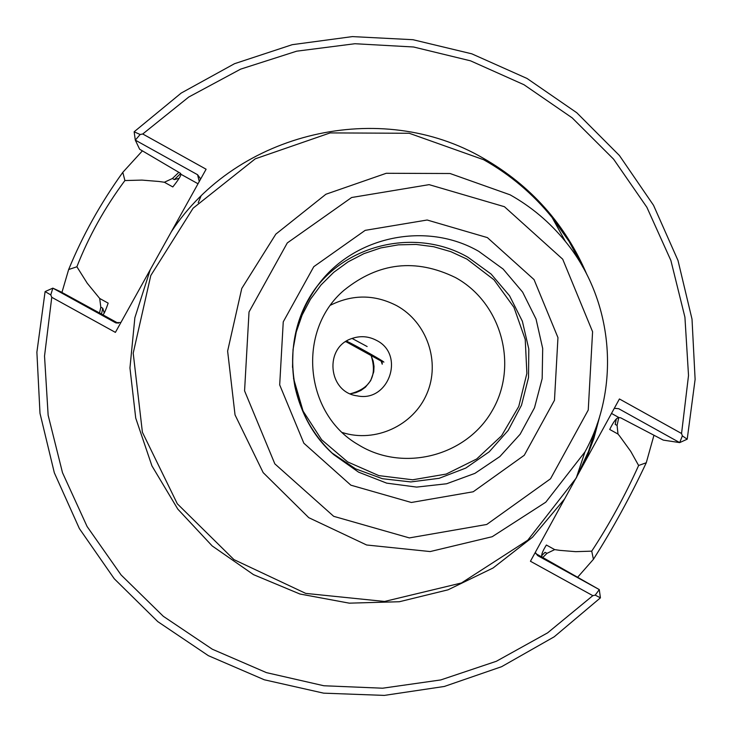 <?xml version="1.0" encoding="UTF-8"?>
<svg xmlns="http://www.w3.org/2000/svg" width="732" height="732" viewBox="0 0 732 732"><rect width="100%" height="100%" fill="white"/><g stroke="black" fill="none" stroke-linecap="round" stroke-linejoin="round"><path stroke-width="1.1" d="M381.125 361.077L345.788 341.579M346.538 341.103C356.612 345.925 385.837 362.45 383.788 362.166M352.083 338.431L367.144 346.547M535.879 553.685L542.458 557.317C540.747 556.055 542.055 551.955 546.374 545.02L554.691 549.604L559.916 550.373L575.7 551.663L591.731 551.15C609.344 524.332 624.972 495.784 638.624 465.497L630.728 451.351L619.711 436.135L618.009 434.067L609.719 429.464C613.59 421.495 616.692 417.542 619.034 417.615L620.608 417.789L663.284 440.115L679.689 442.604L682.352 435.869L687.211 439.191L695.116 379.386L692.014 319.152L677.997 260.482L653.548 205.326L619.437 155.532L576.807 112.765L527.049 78.47L471.811 53.829L412.94 39.702L352.403 36.6L292.242 44.679L234.515 63.702L181.197 93.065L134.139 131.797L140.151 134.505L142.74 133.993L206.104 169.22L115.4 332.383L51.762 297.293L44.524 356.072L48.138 415.2L62.495 472.671L87.099 526.528L121.091 574.949L163.318 616.307L212.335 649.229L266.457 672.635L323.864 685.756L382.616 688.208L440.765 679.937L496.369 661.271L547.618 632.851L592.828 595.656L530.435 561.252L619.428 398.967L681.556 433.5L688.519 375.498L684.923 317.203L670.887 260.5L646.859 207.248L613.608 159.183L572.204 117.889L523.993 84.729L470.53 60.829L413.562 46.994L354.956 43.728L296.67 51.185L240.636 69.137L188.737 97.045L142.74 133.993M104.255 313.04L102.755 308.245L100.815 307.175L99.534 313.049M542.769 557.5L546.969 553.355L554.691 549.604M100.815 307.175L99.698 298.464L87.3 283.321L76.887 266.768M68.652 269.532L76.869 266.787C88.764 236.39 104.777 207.641 124.907 180.548L122.802 172.34C100.632 203.185 82.579 235.585 68.652 269.532L61.927 292.443M577.841 577.026L593.423 559.303C612.776 528.779 630.389 496.598 646.264 462.761L638.633 465.479M591.731 551.15L593.423 559.303M51.762 297.293L50.782 294.905L45.1 291.583L36.884 352.202L39.995 413.315L54.333 472.799L79.385 528.596L114.274 578.774L157.783 621.624L208.373 655.671L264.307 679.781L323.635 693.158L384.337 695.4L444.333 686.46L501.594 666.696L554.206 636.803L600.423 597.834L595.207 595.143L592.828 595.656M614.313 408.282L618.668 408.694L679.689 442.604L687.211 439.191M199.26 181.527L197.567 174.719L135.301 140.123L139.629 149.227L180.584 173.365L180.868 174.234C181.097 175.643 178.407 179.88 172.807 186.935L164.371 182.25L158.798 181.463L141.971 180.099L124.907 180.548M140.151 134.505L135.301 140.123L134.139 131.797M120.881 322.519L115.327 322.629L52.832 288.143L60.335 291.574L102.718 314.723C103.615 314.934 105.435 311.073 108.162 303.139L99.698 298.464M197.567 174.719L200.175 178.242L200.339 179.596M330.635 305.125C352.797 294.191 374.839 294.383 396.781 305.711C427.067 322.327 440.627 361.983 426.884 393.688C413.47 425.53 375.406 443.107 342.448 432.566M455.496 277.574C415.694 258.158 378.536 262.385 344.013 290.265C296.533 330.48 304.265 413.909 358.323 444.717C402.957 472.515 466.211 456.356 492.142 410.789C518.778 365.634 501.493 302.719 455.496 277.574M293.505 378.252L303.075 411.082L321.641 439.767L347.636 461.901L378.847 475.617L412.656 479.789L446.2 474.071L476.688 458.982L501.566 435.787L518.768 406.443L526.875 373.402L525.228 339.419L513.946 307.321L493.972 279.789L466.961 259.11L450.82 251.662L433.737 246.73L416.096 244.442L398.318 244.845L380.786 247.928L363.923 253.638L348.112 261.846L333.71 272.35L321.055 284.922L310.441 299.269L302.115 315.071L296.268 331.953L293.038 349.53L292.507 367.4M376.559 340.407C368.58 336.198 360.327 335.576 351.808 338.532C323.883 347.352 328.046 392.297 357.115 395.838C388.683 402.81 405.528 354.7 376.559 340.407M382.159 360.876L382.232 364.207L380.759 359.998M537.59 555.533L535.293 552.395M546.969 553.355L545.066 552.312L541.68 555.652M616.353 418.905L615.191 424.395L617.085 425.438L618.009 434.067M617.085 425.438L618.732 417.606M178.8 172.377L172.395 178.517L174.326 179.587L179.111 178.343M582.919 267.217L569.075 241.423L552.138 217.541C532.997 193.925 510.167 174.655 483.651 159.732L409.234 133.27L330.141 132.913L255.267 158.826L193.111 208.199L150.792 275.516L133.206 353.163L142.401 432.264L177.318 503.799L233.938 559.605L305.738 593.405L384.547 601.457L461.435 582.983L527.79 540.179L576.276 477.95L588.528 451.36L597.404 423.462M538.02 555.798L599.279 589.589L542.458 557.317M45.1 291.583L52.832 288.143L50.782 294.905M331.834 452.87L355.587 468.846L382.424 478.719L410.817 481.931L439.136 478.307L465.772 468.077L489.214 451.818L508.145 430.471L521.495 405.253L528.513 377.593L528.815 349.063L522.374 321.257L509.545 295.765L491.071 274.015L467.977 257.261C418.933 228.915 351.305 242.109 316.48 287.118M646.264 462.761L653.941 435.302M142.383 150.874L122.802 172.34M172.395 178.517L164.371 182.25M681.556 433.5L682.352 435.869M595.207 595.143L599.279 589.589L600.423 597.834M611.495 413.424L619.034 417.615M198.024 183.759L180.868 174.234M115.327 322.629L116.461 323.087M118.255 323.297L102.718 314.723M346.062 341.752L345.449 341.807L346.062 341.752M350.262 393.789C370.401 388.509 377.401 375.919 371.261 356.017L373.183 361.077L374.025 366.43L373.741 371.847L370.685 380.64L365.442 387.182L360.903 390.458L355.761 392.7L350.262 393.789M618.668 408.694L614.294 408.328M102.755 308.245L101.483 314.12M585.344 461.123L593.826 438.587L599.993 415.318M586.972 274.747C565.47 224.385 530.938 185.562 483.385 158.286C380.796 98.381 237.177 131.568 171.361 231.715M150.243 269.715L134.862 317.734L129.948 367.949L135.722 418.073L151.917 465.845L177.803 509.115L212.179 545.926L253.51 574.647L299.9 594.009L349.265 603.159L399.388 601.731L448.048 589.818L493.084 567.986L532.512 537.224L564.619 498.922M180.639 173.548L174.326 179.587M510.122 194.831L450.061 173.511L386.258 173.283L325.905 194.245L275.836 234.13L241.77 288.454L227.625 351.086L235.036 414.898L263.163 472.607L308.767 517.67L366.631 544.992L430.178 551.562L492.206 536.712L545.779 502.198L584.941 451.937C621.175 386.075 613.16 299.598 565.443 241.514C549.97 222.436 531.533 206.872 510.122 194.831M504.43 206.708L429.126 184.647L351.616 197.512L287.292 242.933L249.026 311.96L244.57 390.861L274.829 463.85L333.7 516.325L409.362 537.91L486.734 524.469L550.519 478.801L588.244 410.039L592.581 331.724L562.707 259.201L504.43 206.708M487.393 237.607L427.149 220.012L365.186 230.351L313.79 266.677L283.247 321.851L279.688 384.895L303.853 443.217L350.875 485.179L411.347 502.481L473.22 491.767L524.268 455.277L554.472 400.276L557.958 337.608L534.04 279.578L487.393 237.607M478.801 251.378C426.509 221.091 354.16 236.033 318.127 284.904C278.718 334.652 285.983 413.077 333.865 454.737L358.579 472.158L386.706 483.147L416.627 487.091L446.593 483.77L474.885 473.384L499.874 456.558L520.132 434.25L534.497 407.77L542.165 378.618L542.696 348.487L536.053 319.088L522.621 292.105L503.168 269.092L478.801 251.378M200.897 196.359L198.226 202.663M576.276 477.95L584.941 451.937C621.175 386.066 613.16 299.598 565.443 241.514L552.138 217.541M318.127 284.904C296.002 315.455 288.262 349.329 294.914 386.542C300.77 413.379 313.753 436.107 333.865 454.737"/></g></svg>
